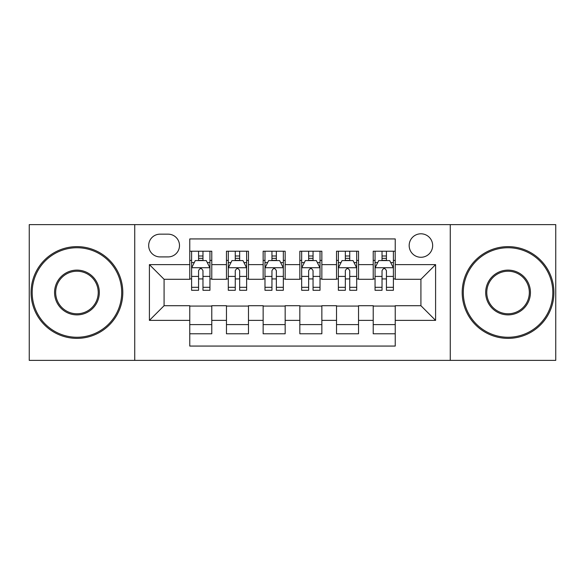 <?xml version="1.0" encoding="UTF-8"?>
<svg xmlns="http://www.w3.org/2000/svg" width="585" height="585" viewBox="0 0 585 585"><rect width="100%" height="100%" fill="white"/><g stroke="black" fill="none" stroke-linecap="round" stroke-linejoin="round"><path stroke-width="0.88" d="M420.915 233.795A11.744 11.744 0 0 0 409.171 245.539A11.744 11.744 0 0 0 420.915 257.276A11.744 11.744 0 0 0 432.659 245.539A11.744 11.744 0 0 0 420.915 233.795M450.267 360.375L555.75 360.375L555.75 224.625L450.267 224.625L450.267 360.375L134.733 360.375L134.733 224.625L29.25 224.625L29.25 360.375L134.733 360.375M395.233 251.221L373.215 251.221L373.215 264.617L358.539 264.617L358.539 279.294L373.215 279.294L373.215 264.617M358.539 264.617L358.539 251.221L336.529 251.221L336.529 264.617L321.852 264.617L321.852 279.294L336.529 279.294L336.529 264.617M321.852 264.617L321.852 251.221L299.834 251.221L299.834 264.617L285.166 264.617L285.166 279.294L299.834 279.294L299.834 264.617M285.166 264.617L285.166 251.221L263.148 251.221L263.148 264.617L248.471 264.617L248.471 279.294L263.148 279.294L263.148 264.617M248.471 264.617L248.471 251.221L226.461 251.221L226.461 279.294L211.785 279.294L211.785 251.221L189.767 251.221M189.767 333.779L211.785 333.779L211.785 305.706L226.461 305.706L226.461 333.779L248.471 333.779L248.471 305.706L263.148 305.706L263.148 320.383L248.471 320.383M263.148 320.383L263.148 333.779L285.166 333.779L285.166 305.706L299.834 305.706L299.834 320.383L285.166 320.383M299.834 320.383L299.834 333.779L321.852 333.779L321.852 305.706L336.529 305.706L336.529 320.383L321.852 320.383M336.529 320.383L336.529 333.779L358.539 333.779L358.539 305.706L373.215 305.706L373.215 320.383L358.539 320.383M160.049 256.91L168.122 256.91A11.371 11.371 0 0 0 179.493 245.539A11.371 11.371 0 0 0 168.122 234.161L160.049 234.161A11.371 11.371 0 0 0 148.678 245.539A11.371 11.371 0 0 0 160.049 256.91M450.267 224.625L134.733 224.625M395.233 264.617L395.233 238.936L189.767 238.936L189.767 279.294L164.085 279.294L164.085 305.706L189.767 305.706L189.767 346.064L395.233 346.064L395.233 305.706L420.915 305.706L420.915 279.294L395.233 279.294L395.233 264.617L435.591 264.617L435.591 320.383L395.233 320.383M189.767 320.383L149.409 320.383L149.409 264.617L189.767 264.617M373.215 320.383L373.215 333.779L395.233 333.779M189.767 260.398L191.602 260.398M198.571 260.398L202.973 260.398M209.949 260.398L211.785 260.398M189.767 278.928L191.602 278.928M198.571 278.928L202.973 278.928M209.949 278.928L211.785 278.928M189.767 306.072L211.785 306.072M189.767 324.602L211.785 324.602M226.461 278.928L228.296 278.928M235.265 278.928L239.667 278.928M246.636 278.928L248.471 278.928M226.461 260.398L228.296 260.398M235.265 260.398L239.667 260.398M246.636 260.398L248.471 260.398M226.461 306.072L248.471 306.072M226.461 324.602L248.471 324.602M263.148 306.072L285.166 306.072M263.148 324.602L285.166 324.602M263.148 260.398L264.983 260.398M271.952 260.398L276.354 260.398M283.33 260.398L285.166 260.398M263.148 278.928L264.983 278.928M271.952 278.928L276.354 278.928M283.33 278.928L285.166 278.928M299.834 306.072L321.852 306.072M299.834 324.602L321.852 324.602M299.834 260.398L301.67 260.398M308.646 260.398L313.048 260.398M320.017 260.398L321.852 260.398M299.834 278.928L301.67 278.928M308.646 278.928L313.048 278.928M320.017 278.928L321.852 278.928M336.529 306.072L358.539 306.072M336.529 324.602L358.539 324.602M336.529 260.398L338.364 260.398M345.333 260.398L349.735 260.398M356.704 260.398L358.539 260.398M336.529 278.928L338.364 278.928M345.333 278.928L349.735 278.928M356.704 278.928L358.539 278.928M373.215 306.072L395.233 306.072M373.215 324.602L395.233 324.602M373.215 260.398L375.051 260.398M382.027 260.398L386.429 260.398M393.398 260.398L395.233 260.398M373.215 278.928L375.051 278.928M382.027 278.928L386.429 278.928M393.398 278.928L395.233 278.928M164.085 279.294L149.409 264.617M164.085 305.706L149.409 320.383M435.591 264.617L420.915 279.294M435.591 320.383L420.915 305.706M202.973 255.996L198.571 255.996M209.949 287.308L202.973 287.308L202.973 290.299L209.949 290.299L209.949 267.915L206.278 260.581L195.273 260.581L191.602 267.915L191.602 290.299L198.571 290.299L198.571 287.308L191.602 287.308M191.602 267.915L191.602 251.221M209.949 267.915L209.949 251.221M198.571 260.581L198.571 251.221M202.973 251.221L202.973 260.581M202.973 287.308L202.973 270.672C201.511 267.842 200.041 267.842 198.571 270.672L198.571 287.308M76.949 247.74A44.76 44.76 0 0 0 32.182 292.5A44.76 44.76 0 0 0 76.949 337.26A44.76 44.76 0 0 0 121.709 292.5A44.76 44.76 0 0 0 76.949 247.74M76.949 338.364A45.864 45.864 0 0 1 31.085 292.5A45.864 45.864 0 0 1 76.949 246.636A45.864 45.864 0 0 1 122.806 292.5A45.864 45.864 0 0 1 76.949 338.364M76.949 270.116A22.384 22.384 0 0 1 99.326 292.5A22.384 22.384 0 0 1 76.949 314.884A22.384 22.384 0 0 1 54.566 292.5A22.384 22.384 0 0 1 76.949 270.116M76.949 313.779A21.279 21.279 0 0 0 98.229 292.5A21.279 21.279 0 0 0 76.949 271.221A21.279 21.279 0 0 0 55.67 292.5A21.279 21.279 0 0 0 76.949 313.779M508.051 247.74A44.76 44.76 0 0 0 463.291 292.5A44.76 44.76 0 0 0 508.051 337.26A44.76 44.76 0 0 0 552.818 292.5A44.76 44.76 0 0 0 508.051 247.74M508.051 338.364A45.864 45.864 0 0 1 462.194 292.5A45.864 45.864 0 0 1 508.051 246.636A45.864 45.864 0 0 1 553.915 292.5A45.864 45.864 0 0 1 508.051 338.364M508.051 270.116A22.384 22.384 0 0 1 530.434 292.5A22.384 22.384 0 0 1 508.051 314.884A22.384 22.384 0 0 1 485.674 292.5A22.384 22.384 0 0 1 508.051 270.116M508.051 313.779A21.279 21.279 0 0 0 529.33 292.5A21.279 21.279 0 0 0 508.051 271.221A21.279 21.279 0 0 0 486.771 292.5A21.279 21.279 0 0 0 508.051 313.779M239.667 255.996L235.265 255.996M246.636 287.308L239.667 287.308L239.667 290.299L246.636 290.299L246.636 267.915L242.965 260.581L231.96 260.581L228.296 267.915L228.296 290.299L235.265 290.299L235.265 287.308L228.296 287.308M228.296 267.915L228.296 251.221M246.636 267.915L246.636 251.221M235.265 260.581L235.265 251.221M239.667 251.221L239.667 260.581M239.667 287.308L239.667 270.672C238.197 267.842 236.735 267.842 235.265 270.672L235.265 287.308M276.354 255.996L271.952 255.996M283.33 287.308L276.354 287.308L276.354 290.299L283.33 290.299L283.33 267.915L279.659 260.581L268.654 260.581L264.983 267.915L264.983 290.299L271.952 290.299L271.952 287.308L264.983 287.308M264.983 267.915L264.983 251.221M283.33 267.915L283.33 251.221M271.952 260.581L271.952 251.221M276.354 251.221L276.354 260.581M276.354 287.308L276.354 270.672C274.892 267.842 273.422 267.842 271.952 270.672L271.952 287.308M313.048 255.996L308.646 255.996M320.017 287.308L313.048 287.308L313.048 290.299L320.017 290.299L320.017 267.915L316.346 260.581L305.341 260.581L301.67 267.915L301.67 290.299L308.646 290.299L308.646 287.308L301.67 287.308M301.67 267.915L301.67 251.221M320.017 267.915L320.017 251.221M308.646 260.581L308.646 251.221M313.048 251.221L313.048 260.581M313.048 287.308L313.048 270.672C311.578 267.842 310.116 267.842 308.646 270.672L308.646 287.308M349.735 255.996L345.333 255.996M356.704 287.308L349.735 287.308L349.735 290.299L356.704 290.299L356.704 267.915L353.04 260.581L342.035 260.581L338.364 267.915L338.364 290.299L345.333 290.299L345.333 287.308L338.364 287.308M338.364 267.915L338.364 251.221M356.704 267.915L356.704 251.221M345.333 260.581L345.333 251.221M349.735 251.221L349.735 260.581M349.735 287.308L349.735 270.672C348.272 267.842 346.803 267.842 345.333 270.672L345.333 287.308M386.429 255.996L382.027 255.996M393.398 287.308L386.429 287.308L386.429 290.299L393.398 290.299L393.398 267.915L389.727 260.581L378.722 260.581L375.051 267.915L375.051 290.299L382.027 290.299L382.027 287.308L375.051 287.308M375.051 267.915L375.051 251.221M393.398 267.915L393.398 251.221M382.027 260.581L382.027 251.221M386.429 251.221L386.429 260.581M386.429 287.308L386.429 270.672C384.959 267.842 383.489 267.842 382.027 270.672L382.027 287.308M226.461 320.383L211.785 320.383M226.461 264.617L211.785 264.617M209.854 267.733L191.697 267.733M191.602 262.599L194.264 262.599M207.287 262.599L209.949 262.599M198.571 276.42L191.602 276.42M209.949 276.42L202.973 276.42M202.973 258.329L198.571 258.329M246.548 267.733L228.384 267.733M228.296 262.599L230.951 262.599M243.982 262.599L246.636 262.599M235.265 276.42L228.296 276.42M246.636 276.42L239.667 276.42M239.667 258.329L235.265 258.329M283.235 267.733L265.071 267.733M264.983 262.599L267.645 262.599M280.668 262.599L283.33 262.599M271.952 276.42L264.983 276.42M283.33 276.42L276.354 276.42M276.354 258.329L271.952 258.329M319.929 267.733L301.765 267.733M301.67 262.599L304.332 262.599M317.355 262.599L320.017 262.599M308.646 276.42L301.67 276.42M320.017 276.42L313.048 276.42M313.048 258.329L308.646 258.329M356.616 267.733L338.452 267.733M338.364 262.599L341.018 262.599M354.049 262.599L356.704 262.599M345.333 276.42L338.364 276.42M356.704 276.42L349.735 276.42M349.735 258.329L345.333 258.329M393.303 267.733L375.146 267.733M375.051 262.599L377.713 262.599M390.736 262.599L393.398 262.599M382.027 276.42L375.051 276.42M393.398 276.42L386.429 276.42M386.429 258.329L382.027 258.329"/></g></svg>
